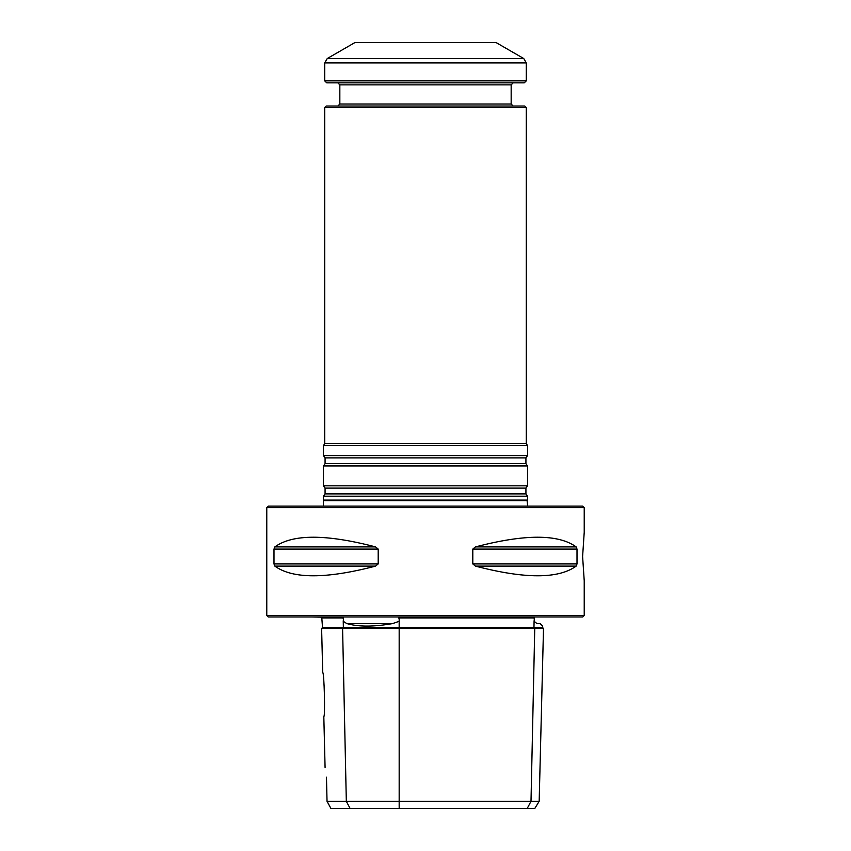 <?xml version="1.0" encoding="UTF-8"?>
<svg xmlns="http://www.w3.org/2000/svg" width="851" height="851" viewBox="0 0 851 851"><rect width="100%" height="100%" fill="white"/><g stroke="black" fill="none" stroke-linecap="round" stroke-linejoin="round"><path stroke-width="1.28" d="M323.465 500.09L527.535 500.09L527.535 496.186L323.465 496.186L323.359 506.122M527.641 506.122L527.109 500.643L323.891 500.643M526.28 107.556L324.72 107.556L326.231 106.035L524.769 106.035L526.28 107.556L526.28 443.477L527.535 445.658L527.535 455.583L525.929 457.881L525.929 463.657L527.535 465.954L527.535 485.815L525.929 488.112L525.929 493.899L527.535 496.186M527.535 485.815L323.465 485.815L325.071 488.112L325.071 493.899L323.465 496.186M527.535 465.954L323.465 465.954L323.465 485.815M527.535 455.583L323.465 455.583L325.071 457.881L325.071 463.657L323.465 465.954M527.535 445.658L323.465 445.658L323.465 455.583M526.28 443.477L324.72 443.477L323.465 445.658M523.759 58.549L496.048 42.55L354.952 42.55L327.241 58.549L523.759 58.549L526.28 62.91L526.28 80.845L324.72 80.845L324.72 62.91L327.241 58.549M324.72 80.845L326.741 82.855L524.259 82.855L526.28 80.845M337.826 82.855L339.836 84.877L511.164 84.877L511.164 104.024L339.836 104.024L337.826 106.035M513.174 106.035L511.164 104.024M584.222 507.632L582.712 506.122L268.288 506.122L266.778 507.632L584.222 507.632L584.222 532.279L582.605 556.511L584.222 580.744L584.222 615.464L266.778 615.464L268.288 616.975L582.712 616.975L584.222 615.464M266.778 615.464L266.778 507.632M539.172 801.312L534.811 808.45L330.911 808.45L327.029 801.312L539.172 801.312L543.502 628.463L321.614 628.463L322.518 627.559L321.774 617.475M325.082 767.496L323.816 716.553C325.348 717.074 324.199 671.907 322.71 672.503L321.614 628.463M375.568 566.106L378.195 563.926L378.195 549.086L375.568 546.906C326.188 534.002 292.606 534.002 274.83 546.906L273.99 549.086L273.99 563.926L274.83 566.106C292.606 579.01 326.188 579.01 375.568 566.106L274.83 566.106M576.17 566.106L577.01 563.926L577.01 549.086L576.17 546.906C558.394 534.002 524.812 534.002 475.432 546.906L472.805 549.086L472.805 563.926L475.432 566.106C524.812 579.01 558.394 579.01 576.17 566.106L475.432 566.106M527.226 808.45L531.003 801.312L534.747 628.463L533.96 627.559L542.587 627.559L542.63 626.091L540.098 623.56L536.981 623.56C544.48 626.921 544.48 626.921 536.981 623.56C544.48 626.921 544.48 626.921 536.981 623.56L534.088 621.304L534.46 617.475L399.459 617.475L398.438 617.986L399.172 618.464L399.172 621.304L392.726 623.56C373.706 626.921 358.388 626.921 346.782 623.56L343.24 621.304L343.538 617.986L342.581 617.475L311.37 616.975M534.524 617.986L398.438 617.986M534.088 621.304L533.96 627.559L322.518 627.559M343.538 617.986L322.284 617.986M326.476 777.208C324.688 765.155 324.688 765.155 326.476 777.208C324.688 765.155 324.688 765.155 326.476 777.208L327.029 801.312M525.929 493.899L325.071 493.899M525.929 488.112L325.071 488.112M525.929 463.657L325.071 463.657M525.929 457.881L325.071 457.881M324.72 62.91L526.28 62.91M350.101 808.45L346.325 801.312L342.581 628.463L343.368 627.559L343.24 621.304M399.172 808.45L399.172 621.304M375.568 546.906L274.83 546.906M378.195 549.086L273.99 549.086M378.195 563.926L273.99 563.926M576.17 546.906L475.432 546.906M577.01 549.086L472.805 549.086M577.01 563.926L472.805 563.926M392.726 623.56L346.782 623.56M534.151 618.464L534.46 617.635M399.172 618.464L399.172 617.635M343.176 618.464L342.868 617.635M527.109 500.643L527.535 500.09M324.72 107.556L324.72 443.477M339.836 84.877L339.836 104.024M511.164 84.877L513.174 82.855M542.587 627.559L543.502 628.463"/></g></svg>
